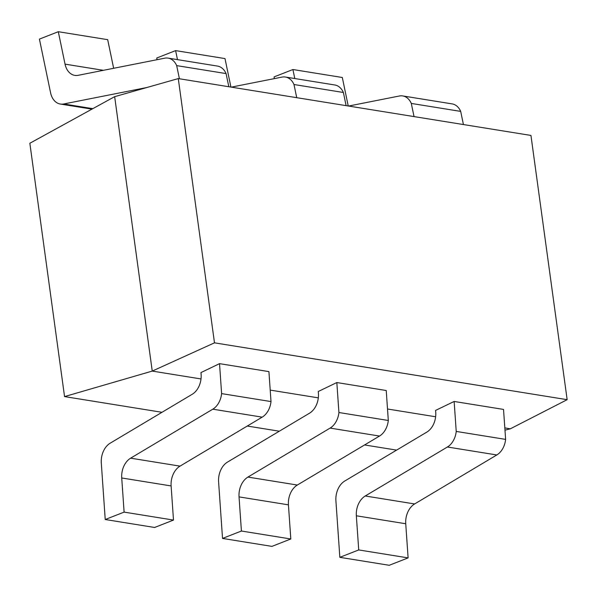 <?xml version="1.0" encoding="UTF-8"?>
<svg xmlns="http://www.w3.org/2000/svg" width="597" height="597" viewBox="0 0 597 597"><rect width="100%" height="100%" fill="white"/><g stroke="black" fill="none" stroke-linecap="round" stroke-linejoin="round"><path stroke-width="0.9" d="M567.15 399.684L530.949 135.437L178.287 78.588L214.487 342.835L567.15 399.684L510.345 428.803L504.823 427.915M214.487 342.835L152.25 371.088L201.017 378.946M270.21 390.095L318.32 397.856M387.513 409.005L435.631 416.766M222.532 538.419L218.599 481.891A17.985 12.925 -80.8 0 1 227.494 462.093L309.537 413.184A17.985 12.925 99.2 0 0 318.358 392.535L318.246 391.513L336.835 382.55L386.229 390.513L388.311 420.482A17.985 12.925 99.2 0 1 379.498 436.056L297.321 485.04A17.985 12.925 -80.8 0 0 288.433 504.846L290.806 538.987L271.926 546.382L222.532 538.419L241.412 531.024L290.806 538.987M339.842 557.329L335.91 500.801A17.985 12.925 -80.8 0 1 344.805 480.995L426.848 432.094A17.985 12.925 99.2 0 0 435.661 411.445L435.556 410.423L454.145 401.46L503.532 409.423L505.622 439.392A17.985 12.925 99.2 0 1 496.808 454.966L414.631 503.95A17.985 12.925 -80.8 0 0 405.736 523.748L408.109 557.896L389.237 565.292L339.842 557.329L358.722 549.934L408.109 557.896M105.229 519.509L101.296 462.981A17.985 12.925 -80.8 0 1 110.184 443.183L192.227 394.274A17.985 12.925 99.2 0 0 201.047 373.625L200.935 372.603L219.524 363.648L268.919 371.61L271.008 401.572A17.985 12.925 99.2 0 1 262.195 417.146L180.018 466.13A17.985 12.925 -80.8 0 0 171.123 485.936L173.496 520.077L154.623 527.472L105.229 519.509L124.109 512.114L173.496 520.077M396.609 450.116L364.573 444.952M279.306 431.206L247.27 426.042M161.996 412.296L64.551 396.587L29.85 143.258L114.661 96.662L178.287 78.588M114.661 96.662L152.25 371.088L64.551 396.587M504.98 430.161L510.345 428.803M296.724 97.677L293.993 84.52A17.985 12.925 -80.8 0 0 285.411 77.028A17.985 12.925 -80.8 0 0 282.03 77.095L231.3 87.132M157.078 59.7L156.727 58.013L175.608 50.618L177.481 59.625M241.412 531.024L239.039 496.883A17.985 12.925 99.2 0 1 247.927 477.078L330.111 428.094A17.985 12.925 -80.8 0 0 338.917 412.52L336.835 382.55M285.411 77.028L334.805 84.983A17.985 12.925 99.2 0 1 343.379 92.483L293.993 84.52M175.608 50.618L224.994 58.581L230.92 87.072M343.379 92.483L346.118 105.639M388.311 420.482L338.917 412.52M274.381 78.603L274.038 76.923L292.911 69.528L294.784 78.535M414.034 116.587L411.296 103.43A17.985 12.925 -80.8 0 0 402.721 95.93A17.985 12.925 -80.8 0 0 399.333 96.005L348.603 106.042M358.722 549.934L356.342 515.786A17.985 12.925 99.2 0 1 365.237 495.988L447.414 447.004A17.985 12.925 -80.8 0 0 456.227 431.43L454.145 401.46M402.721 95.93L452.108 103.893A17.985 12.925 99.2 0 1 460.69 111.393L463.429 124.549M292.911 69.528L342.305 77.491L348.23 105.982M460.69 111.393L411.296 103.43M505.622 439.392L456.227 431.43M179.421 78.774L176.682 65.618A17.985 12.925 -80.8 0 0 168.1 58.118A17.985 12.925 -80.8 0 0 164.72 58.185L78.177 75.312A17.985 12.925 99.2 0 1 74.797 75.379A17.985 12.925 99.2 0 1 65.043 64.14L58.297 31.708L39.417 39.103L50.588 92.796A17.985 12.925 -80.8 0 0 60.334 104.042A17.985 12.925 -80.8 0 0 63.722 103.975L146.81 87.528M124.109 512.114L121.728 477.973A17.985 12.925 99.2 0 1 130.624 458.168L212.801 409.184A17.985 12.925 -80.8 0 0 221.614 393.61L219.524 363.648M168.1 58.118L217.495 66.08A17.985 12.925 99.2 0 1 226.076 73.58L228.808 86.729M58.297 31.708L107.691 39.671L113.646 68.289M226.076 73.58L176.682 65.618M271.008 401.572L221.614 393.61M379.498 436.056L330.111 428.094M247.927 477.078L297.321 485.04M239.039 496.883L288.433 504.846M496.808 454.966L447.414 447.004M365.237 495.988L414.631 503.95M356.342 515.786L405.736 523.748M92.811 108.661L63.722 103.975M65.043 64.14L103.393 70.319M121.728 477.973L171.123 485.936M130.624 458.168L180.018 466.13M262.195 417.146L212.801 409.184M91.945 109.139L60.334 104.042"/></g></svg>
